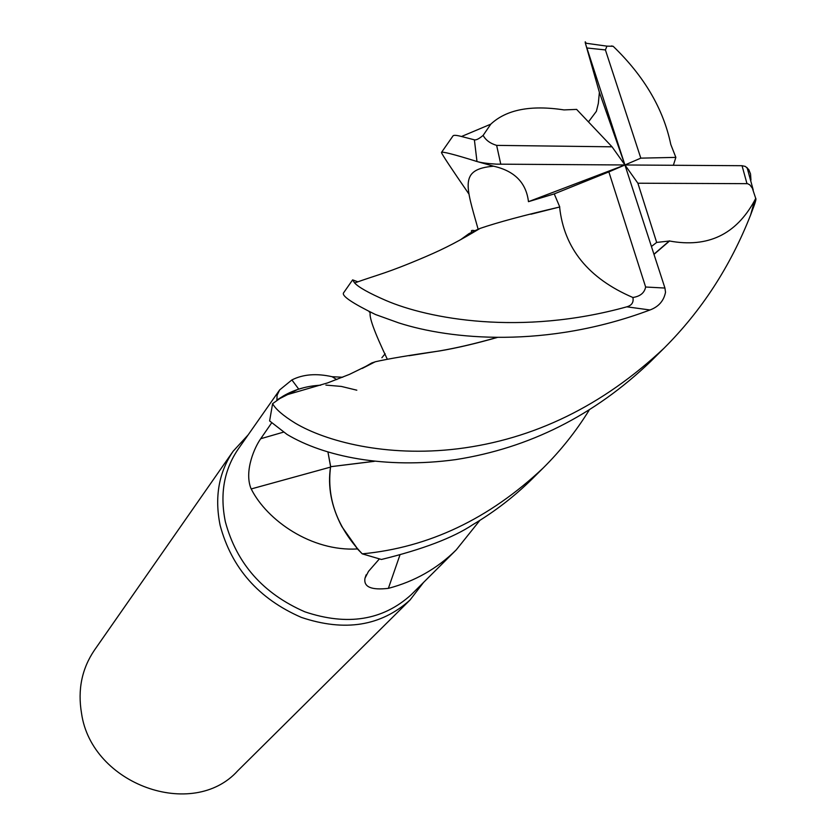 <?xml version="1.0" encoding="UTF-8"?>
<svg xmlns="http://www.w3.org/2000/svg" width="836" height="836" viewBox="0 0 836 836"><rect width="100%" height="100%" fill="white"/><g stroke="black" fill="none" stroke-linecap="round" stroke-linejoin="round"><path stroke-width="1.25" d="M330.69 466.687L327.942 452.004L330.607 466.718C326.489 498.037 337.002 527.056 362.155 553.756L357.432 548.949C311.452 551.666 266.914 520.337 251.208 488.945L250.622 487.587C244.384 470.125 254.792 446.946 260.707 438.733L271.585 422.974M304.147 387.601L297.532 389.524L276.925 400.026L277.071 395.271L279.652 389.921L238.145 449.162C223.996 469.947 219.732 494.149 225.354 521.769C236.619 563.61 263.131 593.633 304.91 611.837C347.452 626.07 382.888 620.364 411.207 594.72L456.247 549.869C437.218 568.637 414.593 581.459 388.374 588.356C371.194 590.331 363.409 586.935 365.008 578.146L368.498 571.375L379.314 559.002M479.854 520.4L456.247 549.869M248.156 434.877L233.16 451.21C218.771 472.445 214.424 497.138 220.119 525.29C231.582 568.062 258.648 598.764 301.326 617.386C344.798 631.953 381.038 626.154 410.048 599.987L423.559 582.42M233.16 451.21L94.405 650.199C81.844 668.727 77.549 689.784 81.541 713.369C91.657 784.68 192.886 820.628 237.758 770.782L410.048 599.987M399.848 555.24L388.374 588.356M381.885 357.724L385.145 353.753M336.772 379.607L332.111 376.712L342.718 377.245M279.652 389.921L291.889 379.941C303.029 374.277 316.436 373.201 332.111 376.712M276.925 400.026L283.916 395.637L276.841 400.266M297.532 389.524L283.916 395.637C294.972 389.377 307.23 385.898 320.69 385.208C307.23 385.898 294.972 389.377 283.916 395.637L272.599 403.663L269.61 420.926L287.061 434.448C323.887 456.498 385.02 469.247 455.724 459.612C529.324 448.075 594.218 415.44 650.408 361.716L664.077 348.163C602.62 405.815 533.87 439.36 457.825 448.796C385.511 457.574 325.413 441.063 295.338 423.215C283.237 415.753 275.661 409.232 272.599 403.663M330.513 467.105L251.208 488.945M589.035 410.361C576.014 431.355 560.757 450.552 543.264 467.92C489.081 518.926 428.743 547.559 362.249 553.85L362.155 553.756C337.012 527.077 326.5 498.057 330.607 466.718L330.575 466.718C327.524 486.468 331.265 506.386 341.788 526.481L357.432 548.949M341.788 526.481L357.703 549.053M356.815 390.193L341.36 386.431L325.894 385.093M362.249 553.85L381.435 559.472C422.692 549.367 453.164 537.757 472.842 524.653C494.599 511.726 514.37 496.49 532.166 478.934L543.264 467.92M559.765 206.962L559.608 207.035C563.986 248.271 588.419 278.43 632.894 297.491C633.834 302.287 631.807 305.401 626.833 306.822C520.504 336.323 428.053 318.662 385.814 300.427C368.979 293.112 358.581 287.291 354.621 282.955L352.625 279.872L343.45 293.028C341.955 296.132 352.614 303.29 375.437 314.503L398.615 322.853C450.238 339.531 545.992 348.978 649.98 309.978C658.622 306.77 663.805 300.876 665.519 292.276L664.944 288.054L624.931 164.974L528.467 201.664L554.247 193.9L559.765 206.962L530.912 214.235M651.432 246.495L656.668 242.419L669.542 241.008C707.716 248.052 736.067 234.561 754.615 200.556L755.713 198.362C756.298 198.634 755.734 201.162 754.009 205.928L750.623 214.956C730.434 266.35 701.582 310.752 664.077 348.163M483.135 135.38L490.805 124.146C506.397 109.589 530.797 104.845 564.007 109.913L576.621 109.401L612.036 146.812L496.636 145.38C490.168 143.437 485.674 140.103 483.135 135.38C479.07 138.797 476.154 140.27 474.388 139.821L461.503 136.498C456.456 135.171 453.624 134.972 453.007 135.913L441.46 152.465C441.972 151.274 453.812 154.294 476.98 161.505C480.909 162.696 487.398 163.584 496.438 164.149L624.931 164.974L608.859 171.892L645.632 287.009C644.483 292.872 640.23 296.362 632.894 297.491M750.958 180.012L750.519 173.919L748.774 169.583L745.378 166.437L742.044 165.706L624.931 164.974L640.815 158.14L675.854 157.387L670.796 144.492C663.429 108.973 644.222 76.243 613.175 46.293L611.409 45.949M586.14 43.2L585.242 41.8L585.263 42.761L599.391 92.357L598.325 103.445L596.371 111.334L588.45 121.899M669.542 241.008L653.992 254.374M497.263 337.462C475.83 343.586 456.592 348.079 439.558 350.953C409.786 355.185 388.353 358.79 375.239 361.779L362.197 368.436M669.479 240.831L653.94 254.207M496.992 337.462C475.809 343.512 456.717 347.985 439.726 350.88L409.065 355.728M374.956 361.925L371.78 362.949L362.552 368.258M370.045 312.685L369.084 311.65M330.722 466.687L374.037 461.315M673.367 165.277L675.854 157.387M374.267 461.347L330.607 466.718M475.318 161.045L493.616 166.207C514.589 170.931 526.199 182.75 528.467 201.664M468.871 193.952C450.938 167.942 441.805 154.117 441.46 152.465M479.655 228.667L474.869 230.694L461.085 239.441M352.625 279.872L357.923 281.836M559.608 207.035C524.381 215.197 497.88 222.324 480.083 228.406L469.027 233.599L460.584 239.713M656.668 242.419L637.889 183.22L747.551 183.669L749.787 184.819L752.295 188.069L755.713 198.362M554.247 193.9L608.859 171.892M640.815 158.14L605.41 49.93L606.936 46.137L613.175 46.293M585.848 44.83L624.931 164.974L637.889 183.22M599.391 92.357L624.931 164.974L612.036 146.812M283.404 432.17L260.707 438.733M626.833 306.822L649.98 309.978M754.009 205.928L753.758 203.723M496.636 145.38L500.774 164.211M474.388 139.821L476.98 161.505M746.966 183.617L742.044 165.706M370.39 312.267C368.582 316.123 374.194 331.704 387.214 359.01M493.616 166.197C458.985 169.112 465.924 185.843 478.119 229.179M645.632 287.009L664.944 288.054M605.41 49.93L586.882 47.976M366.147 574.813L365.008 578.146M298.734 389.127L291.889 379.941M490.805 124.156L461.503 136.498M754.615 200.556L750.623 214.956M375.239 361.779L349.417 374.392L327.597 382.909L283.916 395.637M474.869 230.694C471.285 229.89 470.459 230.663 472.382 233.004M354.621 282.955C379.554 274.02 385.709 273.675 424.876 257.018C447.041 247.529 459.57 240.611 480.083 228.406M753.215 189.95L747.081 167.576M585.367 43.148L606.936 46.137"/></g></svg>
